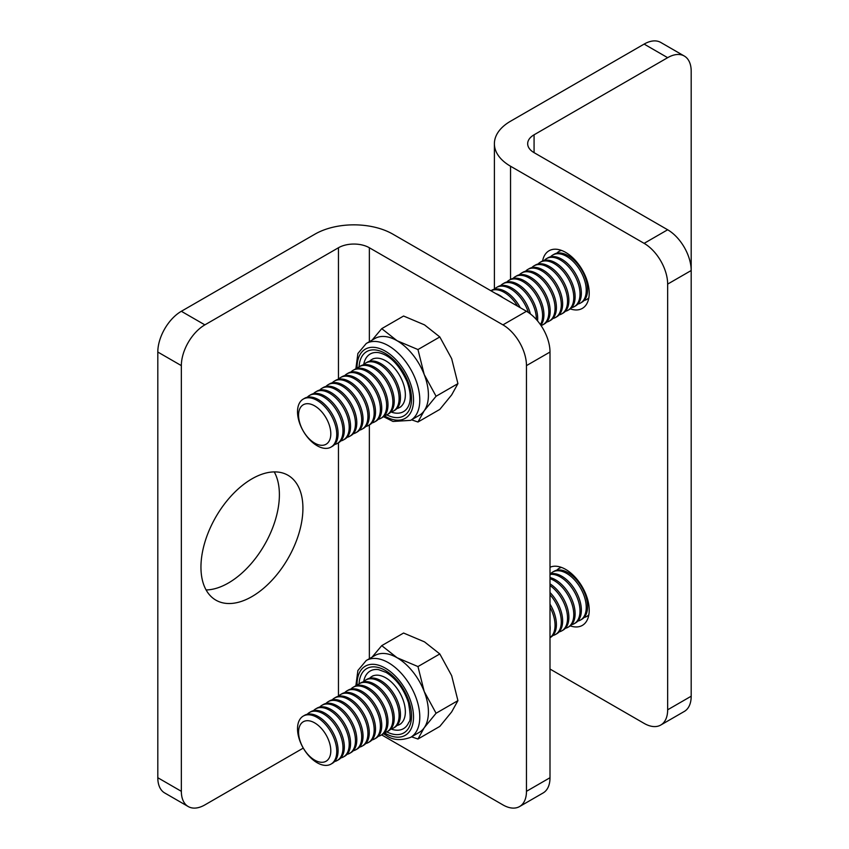 <?xml version="1.0" encoding="UTF-8"?>
<svg xmlns="http://www.w3.org/2000/svg" width="849" height="849" viewBox="0 0 849 849"><rect width="100%" height="100%" fill="white"/><g stroke="black" fill="none" stroke-linecap="round" stroke-linejoin="round"><path stroke-width="1.27" d="M251.941 596.582A72.101 41.633 120 0 0 299.039 533.045A72.101 41.633 120 0 0 287.991 475.27A72.101 41.633 120 0 0 251.941 478.847A72.101 41.633 120 0 0 204.832 542.384A72.101 41.633 120 0 0 215.89 600.158A72.101 41.633 120 0 0 251.941 596.582M206.095 589.949A72.101 41.633 120 0 0 228.402 582.998A72.101 41.633 120 0 0 274.248 471.895M188.234 806.55L164.706 792.966A33.281 19.209 -60 0 1 157.808 777.726L181.346 791.321A33.281 19.209 120 0 0 188.234 806.55A33.281 19.209 120 0 0 204.874 804.905L303.263 748.096M157.808 777.726L157.808 352.038A33.281 19.209 -60 0 1 181.346 311.286L314.926 234.165A55.132 31.827 180 0 1 392.885 234.165L526.465 311.286A33.281 19.209 60 0 1 550.003 352.038L526.465 365.622A33.281 19.209 -120 0 0 502.937 324.87L526.465 311.286M181.346 311.286L204.874 324.87L338.454 247.749A21.851 12.618 180 0 1 369.357 247.749L502.937 324.87M381.636 734.873L502.937 804.905A33.281 19.209 -120 0 0 519.577 806.55A33.281 19.209 -120 0 0 526.465 791.321L550.003 777.726L550.003 352.038M550.003 777.726A33.281 19.209 60 0 1 543.105 792.966L519.577 806.55M526.465 791.321L526.465 365.622M204.874 324.87A33.281 19.209 120 0 0 181.346 365.622L157.808 352.038M181.346 791.321L181.346 365.622M542.607 260.961A33.281 19.209 60 0 1 549.048 250.763A33.281 19.209 60 0 1 565.689 252.408A33.281 19.209 60 0 1 587.423 281.741A33.281 19.209 60 0 1 582.329 308.399A33.281 19.209 60 0 1 570.273 308.887M550.003 567.281A33.281 19.209 60 0 1 565.689 569.414A33.281 19.209 60 0 1 587.423 598.736A33.281 19.209 60 0 1 582.329 625.405A33.281 19.209 60 0 1 570.273 625.883M667.654 709.806L667.654 284.107L691.192 270.523L691.192 71.274A33.281 19.209 120 0 0 684.294 56.034A33.281 19.209 120 0 0 667.654 57.679L644.126 44.095L510.546 121.216A55.132 31.827 0 0 0 494.394 143.725A55.132 31.827 0 0 0 510.546 166.234L644.126 243.355L667.654 229.771A33.281 19.209 60 0 1 691.192 270.523L691.192 696.212A33.281 19.209 60 0 1 684.294 711.451L660.766 725.035A33.281 19.209 -120 0 0 667.654 709.806L691.192 696.212M667.654 57.679L534.074 134.8A21.851 12.618 0 0 0 527.675 143.725A21.851 12.618 0 0 0 534.074 152.65L667.654 229.771M550.003 669.044L644.126 723.39A33.281 19.209 -120 0 0 660.766 725.035M667.654 284.107A33.281 19.209 -120 0 0 644.126 243.355M644.126 44.095A33.281 19.209 -60 0 1 660.766 42.45L684.294 56.034M391.124 729.026A33.281 19.209 -120 0 0 408.836 722.223C410.683 721.119 410.576 714.656 408.486 702.823C403.933 689.07 396.504 678.945 386.199 672.461L378.452 669.606A33.281 19.209 -120 0 0 363.712 681.545M417.963 666.561L397.045 657.72A44.371 25.619 -120 0 0 374.865 655.524L366.237 660.501A44.371 25.619 60 0 1 388.418 662.708A44.371 25.619 60 0 1 417.4 701.805A44.371 25.619 60 0 1 410.608 737.356L419.236 732.379A44.371 25.619 -120 0 0 424.213 727.752L436.078 713.245L457.929 700.637L451.668 711.908L439.814 726.404L417.963 739.023L424.213 727.752A44.371 25.619 -120 0 0 424.213 691.521L417.963 666.561L439.814 653.953L451.668 675.677L457.929 700.637M436.078 713.245L424.213 691.521A44.371 25.619 -120 0 0 397.045 657.72L381.732 645.643L372.223 656.967M381.732 645.643L403.583 633.036L424.5 641.876L439.814 653.953M411.532 736.826L417.963 739.023M391.124 412.02A33.281 19.209 -120 0 0 408.836 405.217C411.192 399.444 410.587 391.538 407.011 381.509C399.221 364.635 389.702 354.999 378.452 352.6A33.281 19.209 -120 0 0 363.712 364.539M436.078 396.25L424.213 374.526A44.371 25.619 -120 0 0 397.045 340.714A44.371 25.619 -120 0 0 374.865 338.518L366.237 343.505A44.371 25.619 60 0 1 415.586 379.503A44.371 25.619 60 0 1 410.608 420.361L419.236 415.373A44.371 25.619 -120 0 0 424.213 410.746L436.078 396.25L457.929 383.631L451.668 394.902L439.814 409.398L417.963 422.017L424.213 410.746A44.371 25.619 -120 0 0 424.213 374.526L417.963 349.555L397.045 340.714L381.732 328.648L403.583 316.03L424.5 324.87L439.814 336.947L451.668 358.671L457.929 383.631M417.963 349.555L439.814 336.947M381.732 328.648L372.223 339.961M411.532 419.82L417.963 422.017M298.572 415.193A22.796 13.16 60 0 1 314.692 405.886A22.796 13.16 60 0 1 330.802 433.807A22.796 13.16 60 0 1 314.692 443.114A22.796 13.16 60 0 1 298.572 415.193M317.133 400.441A27.73 16.014 60 0 1 336.745 434.412A27.73 16.014 60 0 1 330.993 447.105A27.73 16.014 60 0 1 317.133 445.725A27.73 16.014 60 0 1 297.521 411.765A27.73 16.014 60 0 1 303.263 399.072A27.73 16.014 60 0 1 317.133 400.441M303.263 399.072L304.611 398.287A27.73 16.014 60 0 1 318.481 399.667A27.73 16.014 60 0 1 338.093 433.627A27.73 16.014 60 0 1 332.352 446.319L330.993 447.105M307.274 397.258A27.73 16.014 60 0 1 309.503 395.464A27.73 16.014 60 0 1 323.373 396.844A27.73 16.014 60 0 1 342.975 430.804A27.73 16.014 60 0 1 337.233 443.507A27.73 16.014 60 0 1 334.57 444.536M309.503 395.464L310.851 394.689A27.73 16.014 60 0 1 324.721 396.058A27.73 16.014 60 0 1 344.333 430.029A27.73 16.014 60 0 1 338.581 442.722L337.233 443.507M313.514 393.649A27.73 16.014 60 0 1 315.743 391.867A27.73 16.014 60 0 1 329.603 393.246A27.73 16.014 60 0 1 349.215 427.206A27.73 16.014 60 0 1 343.474 439.899A27.73 16.014 60 0 1 340.81 440.939M315.743 391.867L317.091 391.092A27.73 16.014 60 0 1 330.961 392.461A27.73 16.014 60 0 1 350.563 426.431A27.73 16.014 60 0 1 344.821 439.124L343.474 439.899M319.755 390.052A27.73 16.014 60 0 1 321.983 388.269A27.73 16.014 60 0 1 335.843 389.638A27.73 16.014 60 0 1 355.455 423.609A27.73 16.014 60 0 1 349.714 436.301A27.73 16.014 60 0 1 347.05 437.331M321.983 388.269L323.331 387.484A27.73 16.014 60 0 1 337.191 388.863A27.73 16.014 60 0 1 356.803 422.823A27.73 16.014 60 0 1 351.062 435.516L349.714 436.301M325.984 386.454A27.73 16.014 60 0 1 328.213 384.661A27.73 16.014 60 0 1 342.083 386.04A27.73 16.014 60 0 1 361.695 420A27.73 16.014 60 0 1 355.943 432.693A27.73 16.014 60 0 1 353.29 433.733M328.213 384.661L329.561 383.886A27.73 16.014 60 0 1 343.431 385.255A27.73 16.014 60 0 1 363.043 419.226A27.73 16.014 60 0 1 357.302 431.918L355.943 432.693M332.224 382.846A27.73 16.014 60 0 1 334.453 381.063A27.73 16.014 60 0 1 348.323 382.432A27.73 16.014 60 0 1 367.925 416.403A27.73 16.014 60 0 1 362.183 429.095A27.73 16.014 60 0 1 359.52 430.135M334.453 381.063L335.801 380.288A27.73 16.014 60 0 1 349.671 381.657A27.73 16.014 60 0 1 369.283 415.617A27.73 16.014 60 0 1 363.531 428.321L362.183 429.095M338.464 379.248A27.73 16.014 60 0 1 340.693 377.465A27.73 16.014 60 0 1 354.553 378.834A27.73 16.014 60 0 1 374.165 412.805A27.73 16.014 60 0 1 368.424 425.498A27.73 16.014 60 0 1 365.76 426.527M340.693 377.465L342.041 376.68A27.73 16.014 60 0 1 355.911 378.06A27.73 16.014 60 0 1 375.513 412.02A27.73 16.014 60 0 1 369.771 424.712L368.424 425.498M344.705 375.651A27.73 16.014 60 0 1 346.933 373.857A27.73 16.014 60 0 1 360.793 375.237A27.73 16.014 60 0 1 380.405 409.197A27.73 16.014 60 0 1 374.664 421.889A27.73 16.014 60 0 1 372 422.929M346.933 373.857L348.281 373.082A27.73 16.014 60 0 1 362.141 374.451A27.73 16.014 60 0 1 381.753 408.422A27.73 16.014 60 0 1 376.011 421.115L374.664 421.889M350.945 372.042A27.73 16.014 60 0 1 353.163 370.26A27.73 16.014 60 0 1 367.033 371.629A27.73 16.014 60 0 1 386.645 405.599A27.73 16.014 60 0 1 380.893 418.292A27.73 16.014 60 0 1 378.24 419.332M353.163 370.26L354.521 369.485A27.73 16.014 60 0 1 368.381 370.854A27.73 16.014 60 0 1 387.993 404.814A27.73 16.014 60 0 1 382.252 417.517L380.893 418.292M357.174 368.445A27.73 16.014 60 0 1 359.403 366.662A27.73 16.014 60 0 1 373.273 368.031A27.73 16.014 60 0 1 392.875 402.002A27.73 16.014 60 0 1 387.133 414.694A27.73 16.014 60 0 1 384.48 415.723M359.403 366.662L360.751 365.877A27.73 16.014 60 0 1 374.621 367.256A27.73 16.014 60 0 1 394.233 401.216A27.73 16.014 60 0 1 388.481 413.909L387.133 414.694M363.414 364.847A27.73 16.014 60 0 1 365.643 363.054A27.73 16.014 60 0 1 379.503 364.433A27.73 16.014 60 0 1 399.115 398.393A27.73 16.014 60 0 1 393.374 411.086A27.73 16.014 60 0 1 390.71 412.126M365.643 363.054L366.991 362.279A27.73 16.014 60 0 1 380.861 363.648A27.73 16.014 60 0 1 400.463 397.619A27.73 16.014 60 0 1 394.721 410.311L393.374 411.086M369.655 361.239A27.73 16.014 60 0 1 371.883 359.456A27.73 16.014 60 0 1 385.743 360.825A27.73 16.014 60 0 1 405.355 394.796A27.73 16.014 60 0 1 399.614 407.488A27.73 16.014 60 0 1 396.95 408.528M495.646 293.489A27.73 16.014 60 0 1 499.371 295.229A27.73 16.014 60 0 1 503.096 297.787M490.913 290.751A27.73 16.014 60 0 1 504.264 292.406A27.73 16.014 60 0 1 517.614 306.171M490.892 290.74L491.741 290.252A27.73 16.014 60 0 1 505.611 291.621A27.73 16.014 60 0 1 520.278 307.709M494.394 143.725L494.394 289.222A27.73 16.014 60 0 1 496.633 287.429A27.73 16.014 60 0 1 510.504 288.809A27.73 16.014 60 0 1 528.375 312.474M496.633 287.429L497.981 286.654A27.73 16.014 60 0 1 511.851 288.023A27.73 16.014 60 0 1 530.37 313.907M500.645 285.614A27.73 16.014 60 0 1 502.873 283.831A27.73 16.014 60 0 1 516.733 285.2A27.73 16.014 60 0 1 536.345 319.171A27.73 16.014 60 0 1 536.345 319.489M502.873 283.831L504.221 283.046A27.73 16.014 60 0 1 518.081 284.426A27.73 16.014 60 0 1 537.693 318.386A27.73 16.014 60 0 1 537.566 320.901M506.885 282.017A27.73 16.014 60 0 1 509.113 280.223A27.73 16.014 60 0 1 522.973 281.603A27.73 16.014 60 0 1 542.585 315.563A27.73 16.014 60 0 1 540.431 324.636M509.113 280.223L510.461 279.448A27.73 16.014 60 0 1 524.321 280.817A27.73 16.014 60 0 1 543.933 314.788A27.73 16.014 60 0 1 540.834 325.22M513.114 278.419A27.73 16.014 60 0 1 515.343 276.625A27.73 16.014 60 0 1 529.214 278.005A27.73 16.014 60 0 1 548.825 311.965A27.73 16.014 60 0 1 543.073 324.658A27.73 16.014 60 0 1 541.036 325.528M515.343 276.625L516.691 275.851A27.73 16.014 60 0 1 530.561 277.22A27.73 16.014 60 0 1 550.173 311.19A27.73 16.014 60 0 1 544.432 323.883L543.073 324.658M519.355 274.811A27.73 16.014 60 0 1 521.583 273.028A27.73 16.014 60 0 1 535.454 274.397A27.73 16.014 60 0 1 555.055 308.367A27.73 16.014 60 0 1 549.314 321.06A27.73 16.014 60 0 1 546.65 322.089M521.583 273.028L522.931 272.242A27.73 16.014 60 0 1 536.801 273.622A27.73 16.014 60 0 1 556.413 307.582A27.73 16.014 60 0 1 550.661 320.275L549.314 321.06M525.595 271.213A27.73 16.014 60 0 1 527.823 269.42A27.73 16.014 60 0 1 541.683 270.799A27.73 16.014 60 0 1 561.295 304.759A27.73 16.014 60 0 1 555.554 317.462A27.73 16.014 60 0 1 552.89 318.492M527.823 269.42L529.171 268.645A27.73 16.014 60 0 1 543.042 270.014A27.73 16.014 60 0 1 562.643 303.984A27.73 16.014 60 0 1 556.902 316.677L555.554 317.462M531.835 267.605A27.73 16.014 60 0 1 534.063 265.822A27.73 16.014 60 0 1 547.923 267.202A27.73 16.014 60 0 1 567.535 301.162A27.73 16.014 60 0 1 561.794 313.854A27.73 16.014 60 0 1 559.13 314.894M534.063 265.822L535.411 265.047A27.73 16.014 60 0 1 549.271 266.416A27.73 16.014 60 0 1 568.883 300.387A27.73 16.014 60 0 1 563.142 313.079L561.794 313.854M538.064 264.007A27.73 16.014 60 0 1 540.293 262.224A27.73 16.014 60 0 1 554.164 263.593A27.73 16.014 60 0 1 573.775 297.564A27.73 16.014 60 0 1 568.023 310.256A27.73 16.014 60 0 1 565.37 311.286M540.293 262.224L541.641 261.439A27.73 16.014 60 0 1 555.511 262.819A27.73 16.014 60 0 1 575.123 296.779A27.73 16.014 60 0 1 569.382 309.471L568.023 310.256M544.305 260.41A27.73 16.014 60 0 1 546.533 258.616A27.73 16.014 60 0 1 560.404 259.996A27.73 16.014 60 0 1 580.005 293.956A27.73 16.014 60 0 1 574.264 306.648A27.73 16.014 60 0 1 571.6 307.688M546.533 258.616L547.881 257.841A27.73 16.014 60 0 1 561.751 259.21A27.73 16.014 60 0 1 581.363 293.181A27.73 16.014 60 0 1 575.611 305.873L574.264 306.648M550.545 256.801A27.73 16.014 60 0 1 552.773 255.018A27.73 16.014 60 0 1 566.633 256.387A27.73 16.014 60 0 1 586.245 290.358A27.73 16.014 60 0 1 580.504 303.051A27.73 16.014 60 0 1 577.84 304.091M552.773 255.018L554.121 254.244A27.73 16.014 60 0 1 567.992 255.613A27.73 16.014 60 0 1 587.593 289.573A27.73 16.014 60 0 1 581.852 302.276L580.504 303.051M556.785 253.204A27.73 16.014 60 0 1 559.013 251.421A27.73 16.014 60 0 1 561.486 250.423M588.845 297.797A27.73 16.014 60 0 1 586.744 299.453A27.73 16.014 60 0 1 584.08 300.482M588.76 298.243A27.73 16.014 60 0 1 588.092 298.668L586.744 299.453M559.013 251.421L560.361 250.635A27.73 16.014 60 0 1 561.062 250.275M298.572 732.199A22.796 13.16 60 0 1 314.692 722.892A22.796 13.16 60 0 1 330.802 750.803A22.796 13.16 60 0 1 314.692 760.11A22.796 13.16 60 0 1 298.572 732.199M317.133 717.447A27.73 16.014 60 0 1 336.745 751.407A27.73 16.014 60 0 1 330.993 764.111A27.73 16.014 60 0 1 317.133 762.731A27.73 16.014 60 0 1 297.521 728.771A27.73 16.014 60 0 1 303.263 716.078A27.73 16.014 60 0 1 317.133 717.447M303.263 716.078L304.611 715.293A27.73 16.014 60 0 1 318.481 716.673A27.73 16.014 60 0 1 338.093 750.633A27.73 16.014 60 0 1 332.352 763.325L330.993 764.111M307.274 714.264A27.73 16.014 60 0 1 309.503 712.47A27.73 16.014 60 0 1 323.373 713.85A27.73 16.014 60 0 1 342.975 747.81A27.73 16.014 60 0 1 337.233 760.502A27.73 16.014 60 0 1 334.57 761.542M309.503 712.47L310.851 711.695A27.73 16.014 60 0 1 324.721 713.064A27.73 16.014 60 0 1 344.333 747.035A27.73 16.014 60 0 1 338.581 759.728L337.233 760.502M313.514 710.655A27.73 16.014 60 0 1 315.743 708.873A27.73 16.014 60 0 1 329.603 710.242A27.73 16.014 60 0 1 349.215 744.212A27.73 16.014 60 0 1 343.474 756.905A27.73 16.014 60 0 1 340.81 757.934M315.743 708.873L317.091 708.087A27.73 16.014 60 0 1 330.961 709.467A27.73 16.014 60 0 1 350.563 743.427A27.73 16.014 60 0 1 344.821 756.13L343.474 756.905M319.755 707.058A27.73 16.014 60 0 1 321.983 705.264A27.73 16.014 60 0 1 335.843 706.644A27.73 16.014 60 0 1 355.455 740.604A27.73 16.014 60 0 1 349.714 753.307A27.73 16.014 60 0 1 347.05 754.337M321.983 705.264L323.331 704.49A27.73 16.014 60 0 1 337.191 705.859A27.73 16.014 60 0 1 356.803 739.829A27.73 16.014 60 0 1 351.062 752.522L349.714 753.307M325.984 703.46A27.73 16.014 60 0 1 328.213 701.667A27.73 16.014 60 0 1 342.083 703.046A27.73 16.014 60 0 1 361.695 737.006A27.73 16.014 60 0 1 355.943 749.699A27.73 16.014 60 0 1 353.29 750.739M328.213 701.667L329.561 700.892A27.73 16.014 60 0 1 343.431 702.261A27.73 16.014 60 0 1 363.043 736.232A27.73 16.014 60 0 1 357.302 748.924L355.943 749.699M332.224 699.852A27.73 16.014 60 0 1 334.453 698.069A27.73 16.014 60 0 1 348.323 699.438A27.73 16.014 60 0 1 367.925 733.409A27.73 16.014 60 0 1 362.183 746.101A27.73 16.014 60 0 1 359.52 747.131M334.453 698.069L335.801 697.284A27.73 16.014 60 0 1 349.671 698.663A27.73 16.014 60 0 1 369.283 732.623A27.73 16.014 60 0 1 363.531 745.316L362.183 746.101M338.464 696.254A27.73 16.014 60 0 1 340.693 694.461A27.73 16.014 60 0 1 354.553 695.84A27.73 16.014 60 0 1 374.165 729.8A27.73 16.014 60 0 1 368.424 742.504A27.73 16.014 60 0 1 365.76 743.533M340.693 694.461L342.041 693.686A27.73 16.014 60 0 1 355.911 695.055A27.73 16.014 60 0 1 375.513 729.026A27.73 16.014 60 0 1 369.771 741.718L368.424 742.504M344.705 692.657A27.73 16.014 60 0 1 346.933 690.863A27.73 16.014 60 0 1 360.793 692.243A27.73 16.014 60 0 1 380.405 726.203A27.73 16.014 60 0 1 374.664 738.895A27.73 16.014 60 0 1 372 739.935M346.933 690.863L348.281 690.088A27.73 16.014 60 0 1 362.141 691.457A27.73 16.014 60 0 1 381.753 725.428A27.73 16.014 60 0 1 376.011 738.121L374.664 738.895M350.945 689.048A27.73 16.014 60 0 1 353.163 687.266A27.73 16.014 60 0 1 367.033 688.635A27.73 16.014 60 0 1 386.645 722.605A27.73 16.014 60 0 1 380.893 735.298A27.73 16.014 60 0 1 378.24 736.327M353.163 687.266L354.521 686.48A27.73 16.014 60 0 1 368.381 687.86A27.73 16.014 60 0 1 387.993 721.82A27.73 16.014 60 0 1 382.252 734.512L380.893 735.298M357.174 685.451A27.73 16.014 60 0 1 359.403 683.657A27.73 16.014 60 0 1 373.273 685.037A27.73 16.014 60 0 1 392.875 718.997A27.73 16.014 60 0 1 387.133 731.7A27.73 16.014 60 0 1 384.48 732.729M359.403 683.657L360.751 682.883A27.73 16.014 60 0 1 374.621 684.252A27.73 16.014 60 0 1 394.233 718.222A27.73 16.014 60 0 1 388.481 730.915L387.133 731.7M363.414 681.843A27.73 16.014 60 0 1 365.643 680.06A27.73 16.014 60 0 1 379.503 681.439A27.73 16.014 60 0 1 399.115 715.399A27.73 16.014 60 0 1 393.374 728.092A27.73 16.014 60 0 1 390.71 729.132M365.643 680.06L366.991 679.285A27.73 16.014 60 0 1 380.861 680.654A27.73 16.014 60 0 1 400.463 714.625A27.73 16.014 60 0 1 394.721 727.317L393.374 728.092M369.655 678.245A27.73 16.014 60 0 1 371.883 676.462A27.73 16.014 60 0 1 385.743 677.831A27.73 16.014 60 0 1 405.355 711.802A27.73 16.014 60 0 1 399.614 724.494A27.73 16.014 60 0 1 396.95 725.524M550.003 625.108A27.73 16.014 60 0 1 550.173 628.186A27.73 16.014 60 0 1 550.003 631.072M550.003 607.268A27.73 16.014 60 0 1 555.055 625.363A27.73 16.014 60 0 1 550.003 637.62M550.003 604.148A27.73 16.014 60 0 1 556.413 624.588A27.73 16.014 60 0 1 550.661 637.281L550.003 637.663M550.003 594.735A27.73 16.014 60 0 1 561.295 621.765A27.73 16.014 60 0 1 555.554 634.458A27.73 16.014 60 0 1 552.89 635.498M550.003 592.517A27.73 16.014 60 0 1 562.643 620.99A27.73 16.014 60 0 1 556.902 633.683L555.554 634.458M550.003 585.523A27.73 16.014 60 0 1 567.535 618.168A27.73 16.014 60 0 1 561.794 630.86A27.73 16.014 60 0 1 559.13 631.889M550.003 583.857A27.73 16.014 60 0 1 568.883 617.382A27.73 16.014 60 0 1 563.142 630.075L561.794 630.86M550.003 578.71A27.73 16.014 60 0 1 554.164 580.599A27.73 16.014 60 0 1 573.775 614.559A27.73 16.014 60 0 1 568.023 627.262A27.73 16.014 60 0 1 565.37 628.292M550.003 577.553A27.73 16.014 60 0 1 555.511 579.814A27.73 16.014 60 0 1 575.123 613.785A27.73 16.014 60 0 1 569.382 626.477L568.023 627.262M550.003 574.444A27.73 16.014 60 0 1 560.404 577.002A27.73 16.014 60 0 1 580.005 610.962A27.73 16.014 60 0 1 574.264 623.654A27.73 16.014 60 0 1 571.6 624.694M550.003 573.945A27.73 16.014 60 0 1 561.751 576.216A27.73 16.014 60 0 1 581.363 610.187A27.73 16.014 60 0 1 575.611 622.879L574.264 623.654M550.545 573.807A27.73 16.014 60 0 1 552.773 572.024A27.73 16.014 60 0 1 566.633 573.393A27.73 16.014 60 0 1 586.245 607.364A27.73 16.014 60 0 1 580.504 620.057A27.73 16.014 60 0 1 577.84 621.086M552.773 572.024L554.121 571.239A27.73 16.014 60 0 1 567.992 572.619A27.73 16.014 60 0 1 587.593 606.579A27.73 16.014 60 0 1 581.852 619.271L580.504 620.057M556.785 570.21A27.73 16.014 60 0 1 559.013 568.416A27.73 16.014 60 0 1 561.486 567.429M588.845 614.803A27.73 16.014 60 0 1 586.744 616.459A27.73 16.014 60 0 1 584.08 617.488M588.76 615.249A27.73 16.014 60 0 1 588.092 615.674L586.744 616.459M559.013 568.416L560.361 567.641A27.73 16.014 60 0 1 561.062 567.27M369.357 658.697L369.357 424.956M369.357 341.701L369.357 247.749M338.454 696.254L338.454 442.796M338.454 379.248L338.454 247.749M510.546 166.234L510.546 279.395M534.074 134.8L534.074 152.65M384.395 732.825A39.935 23.061 -120 0 0 385.276 733.345A39.935 23.061 -120 0 0 413.516 717.044A39.935 23.061 -120 0 0 385.276 668.142A39.935 23.061 -120 0 0 357.058 685.472M359.074 683.859A37.123 21.427 60 0 1 385.276 670.434A37.123 21.427 60 0 1 411.521 715.017A37.123 21.427 60 0 1 386.804 731.88M384.395 415.819A39.935 23.061 -120 0 0 409.515 414.471A39.935 23.061 -120 0 0 409.738 381.551A39.935 23.061 -120 0 0 377.54 347.92A39.935 23.061 -120 0 0 357.058 368.477M359.074 366.853A37.123 21.427 60 0 1 379.227 350.754A37.123 21.427 60 0 1 408.008 381.71A37.123 21.427 60 0 1 386.804 414.874M366.237 660.501L357.885 670.519L355.858 685.843M383.472 733.674L386.199 735.383C392.609 740.201 400.749 740.859 410.608 737.356M366.237 343.505L357.885 353.513L355.858 368.837M383.472 416.668L392.991 421.454L410.608 420.361M399.614 407.488L400.961 406.713M371.883 359.456L373.231 358.681M399.614 724.494L400.961 723.709M371.883 676.462L373.231 675.677"/></g></svg>
